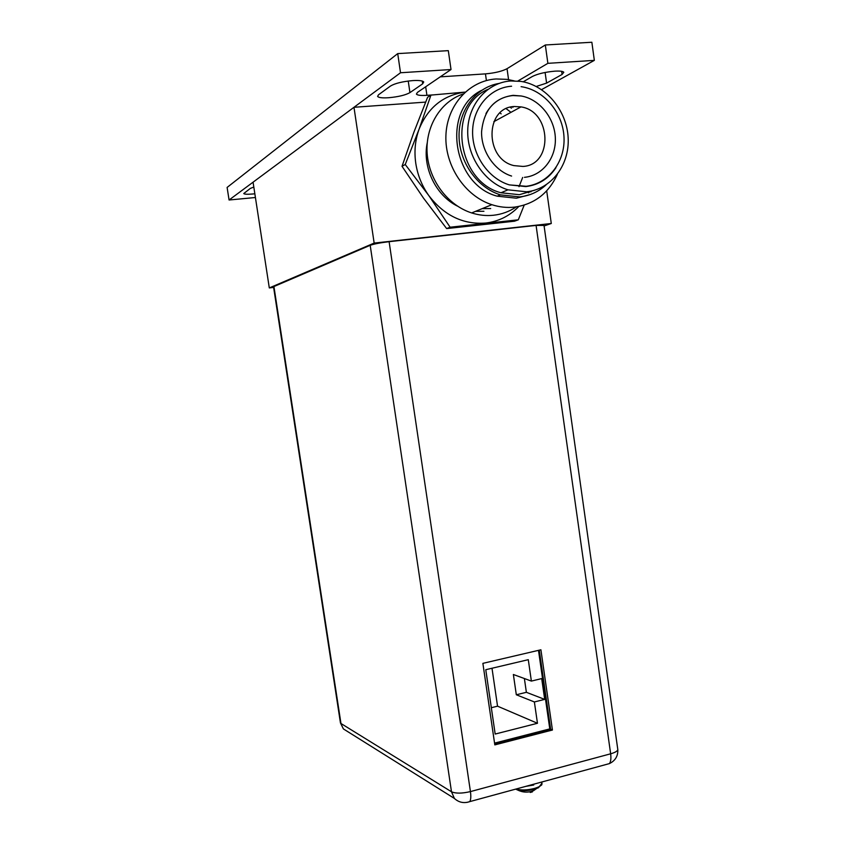 <?xml version="1.0" encoding="UTF-8"?>
<svg xmlns="http://www.w3.org/2000/svg" width="845" height="845" viewBox="0 0 845 845"><rect width="100%" height="100%" fill="white"/><g stroke="black" fill="none" stroke-linecap="round" stroke-linejoin="round"><path stroke-width="1.27" d="M273.622 287.406L269.301 287.923L253.067 182.193L353.981 107.294L425.637 102.097M269.301 287.923L374.155 243.085L353.981 107.294M374.155 243.085L551.289 223.502L546.694 190.833M551.289 223.502L544.096 225.964M451.019 69.522L400.519 72.754L397.72 53.605L448.304 50.647L451.019 69.522L417.451 92.38L416.416 94.08C417.335 95.284 420.842 95.707 426.926 95.327L432.629 94.925M517.858 81.025L547.877 63.333L594.341 60.365L541.56 89.623M400.519 72.754L229.069 200.001L255.412 197.508M253.806 187.062L250.331 188.414L243.751 193.547C244.416 194.297 247.479 194.445 252.951 193.98L254.841 193.78M536.258 86.475L546.599 83.106L562.083 74.445L563.805 72.269C562.992 71.233 559.992 70.874 554.795 71.17C545.226 72.047 537.769 73.8 532.445 76.441L523.224 81.807M422.658 83.835L423.736 81.997C422.785 80.708 419.131 80.233 412.772 80.592C402.526 81.521 395.111 83.317 390.548 86L378.486 94.809L377.609 96.404C378.571 97.682 382.236 98.126 388.605 97.735C398.333 96.837 405.442 95.136 409.931 92.623L422.658 83.835L422.257 81.067M440.266 76.853L485.452 73.874C494.811 73.04 502.004 71.318 507.032 68.698L545.321 44.975L547.877 63.333M397.72 53.605L227.115 187.432L229.069 200.001M545.321 44.975L591.859 42.25L594.341 60.365M450.11 227.21L428.816 195.586L405.241 164.511L419.12 129.084L430.95 95.094L427.581 97.312L413.881 132.274L402.019 166.307L423.493 198.11L446.646 228.583L514.489 221.21L518.302 219.816L450.11 227.21L446.646 228.583M405.241 164.511L402.019 166.307M430.95 95.094L465.194 92.094C443.393 95.084 428.045 107.41 419.12 129.084C415.201 139.869 414.071 151.213 415.751 163.127C417.557 175.021 421.908 185.837 428.816 195.586C444.185 215.538 463.123 224.696 485.621 223.059C498.613 221.496 509.672 215.971 518.798 206.486M512.471 106.755L512.915 107.368M529.403 191.403L528.959 192.618M524.196 205.113L518.302 219.816M510.306 107.209L511.426 108.192M529.054 191.466L528.4 192.797M519.01 186.682L522.675 177.45M501.169 113.843L499.934 112.955M427.232 142.805C422.151 167.268 435.777 195.48 457.472 206.127M475.503 211.356L483.931 211.271M506.197 108.688L510.971 112.343M490.681 208.557L482.178 208.641M463.218 93.964C440.53 101.569 425.172 126.655 427.158 153.558C429.049 180.46 447.966 205.398 471.658 212.929C478.914 215.232 486.192 216.014 493.469 215.253C501.761 214.334 509.345 211.556 516.232 206.919M530.808 191.942L531.389 191.023M557.341 174.397C548.532 193.452 534.177 204.374 514.299 207.152C506.81 207.923 499.321 207.099 491.853 204.691C465.162 196.177 444.766 165.947 445.906 135.665C446.836 105.35 469.081 80.613 496.089 78.965L506.905 79.356L514.172 80.856M481.565 90.362C441.248 109.945 452.561 184.749 497.219 196.177L516.443 198.205L530.174 194.551M546.039 184.907C538.54 191.783 529.752 195.786 519.675 196.906L500.377 194.857C477.351 187.717 459.31 162.409 459.046 136.193C458.634 109.966 476.073 87.225 498.983 83.444M487.84 89.39C446.878 106.523 456.627 181.559 500.979 192.766L519.369 194.699L534.769 190.157M510.845 80.962L520.932 81.395C545.954 85.187 566.932 110.642 568.157 137.883C569.636 165.145 551.162 189.407 526.519 191.794L507.961 189.829C484.798 182.71 466.936 156.6 467.729 130.31C468.341 103.998 487.47 82.409 510.845 80.962M511.595 86.222C490.375 87.574 473.073 107.241 472.608 131.112C471.985 154.962 488.294 178.58 509.334 184.886L525.78 186.576C538.55 185.034 548.606 178.739 555.947 167.701M485.981 113.547C492.149 102.71 501.127 96.71 512.915 95.548L521.175 95.981C539.459 99.108 554.637 117.962 555.345 137.988C556.232 158.015 542.532 175.665 524.47 177.334M522.928 166.433C553.433 165.092 551.701 111.276 520.974 106.892L514.457 106.523C484.861 107.104 484.407 159.103 513.95 165.609L522.928 166.433M538.487 650.354L549.778 728.908L494.557 743.125M531.378 681.091L541.698 678.588L544.687 699.385L534.378 701.952L537.462 723.278L495.181 734.052L485.769 669.715L528.283 659.681L531.378 681.091L513.369 674.5L516.316 694.77L534.378 701.952M524.386 678.535L526.372 692.308L544.687 699.385M526.372 692.308L516.316 694.77M492.001 668.247L497.547 706.177L537.462 723.278M497.547 706.177L491.325 707.709M544.022 225.435L536.079 225.414L389.112 241.681C380.292 242.747 373.986 243.962 370.195 245.303L273.516 286.708L340.419 722.718L343.376 728.908L348.647 732.214M540.906 649.784L552.429 730.027L494.821 744.889L482.875 663.357L540.906 649.784M535.107 732.689L535.91 733.048M549.06 723.869L549.905 724.228M539.268 650.164L550.634 729.256L494.642 743.674M550.634 729.256L552.429 730.027M533.734 785.016L525.801 786.368M515.651 789.124L517.827 790.107C522.421 791.131 527.882 790.857 534.209 789.293L538.508 787.73L541.93 783.188M532.403 791.871L530.237 792.462M425.679 86.771L426.926 95.327M486.403 80.56L485.452 73.874M507.032 68.698L508.574 79.61M562.083 74.445L561.65 71.318M545.11 72.469L546.599 83.106M408.241 81.035L409.931 92.623M273.907 286.37L340.968 723.5L451.483 791.765L370.195 245.303M340.44 722.908L343.376 728.908L454.399 798.44L451.483 791.765C455.656 793.613 461.972 793.561 470.433 791.585L610.65 753.803L536.079 225.414M389.112 241.681L470.433 791.585C471.077 796.286 470.876 799.634 469.809 801.609L467 802.391M605.949 764.545L609.446 763.595C610.829 761.588 611.231 758.324 610.65 753.803C615.097 752.546 617.484 751.142 617.811 749.599L617.727 749.008M516.274 788.955C520.837 790.434 526.815 790.286 534.241 788.501C539.099 787.096 541.698 785.501 542.015 783.748L541.761 782.016M541.751 784.878L533.48 790.73C528.146 792.758 522.928 792.547 517.827 790.107L515.693 789.114M491.853 204.691L471.658 212.929M500.377 194.857L497.219 196.177M507.961 189.829L500.979 192.766M509.334 184.886L526.203 186.28C548.722 183.608 565.284 161.648 564.006 137.228C562.96 112.818 544.064 89.876 521.09 86.665M511.595 176.066C494.895 170.933 481.206 151.667 481.576 131.799C483.762 109.998 494.293 97.851 513.168 95.348L521.175 95.981M520.974 106.892L493.85 121.669M454.399 798.44C458.846 802.518 463.979 803.574 469.809 801.609L609.446 763.595C615.308 760.701 618.096 756.032 617.811 749.599L544 225.256"/></g></svg>
